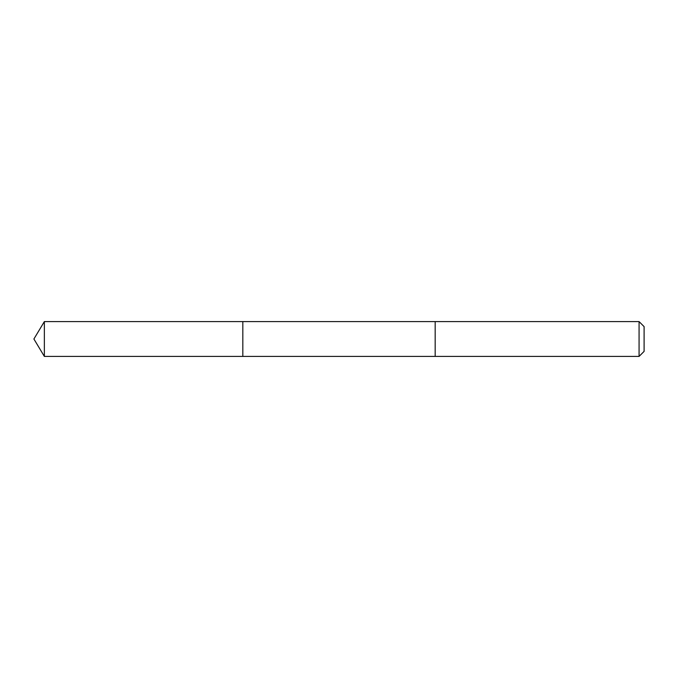<?xml version="1.0" encoding="UTF-8"?>
<svg xmlns="http://www.w3.org/2000/svg" width="678" height="678" viewBox="0 0 678 678"><rect width="100%" height="100%" fill="white"/><g stroke="black" fill="none" stroke-linecap="round" stroke-linejoin="round"><path stroke-width="1.02" d="M242.826 356.408L242.826 321.592L44.358 321.592L44.358 356.408L242.826 356.408L242.826 321.592L435.174 321.592L435.174 356.408L44.358 356.408L33.9 339L44.358 356.408M435.174 354.348L435.174 356.408L639.074 356.408L639.074 321.592L435.174 321.592L435.174 354.348M639.074 321.592L644.1 326.618L644.1 351.382L639.074 356.408M33.9 339L44.358 321.592"/></g></svg>
